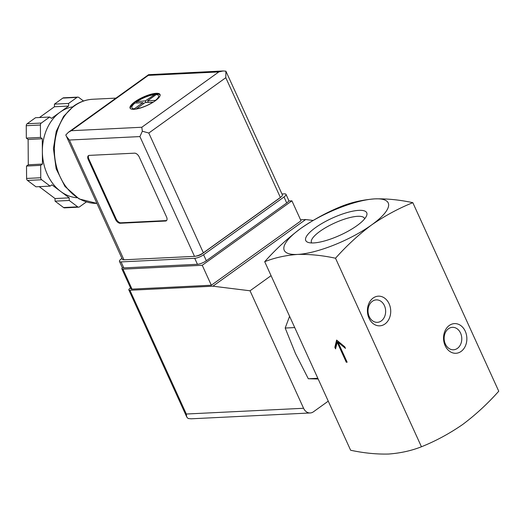 <?xml version="1.0" encoding="UTF-8"?>
<svg xmlns="http://www.w3.org/2000/svg" width="525" height="525" viewBox="0 0 525 525"><rect width="100%" height="100%" fill="white"/><g stroke="black" fill="none" stroke-linecap="round" stroke-linejoin="round"><path stroke-width="0.79" d="M412.827 202.676L498.75 391.217C487.64 403.712 475.598 414.816 462.617 424.535C449.38 433.657 435.652 441.072 421.444 446.768L335.514 258.228C346.625 245.733 358.667 234.623 371.648 224.91C384.891 215.788 398.613 208.373 412.827 202.676C399.683 199.841 387.037 198.575 374.896 198.87A57.14 16.039 -24.5 0 0 300.832 228.382A57.14 16.039 -24.5 0 0 297.59 254.422C309.73 254.126 322.37 255.393 335.514 258.228M264.705 261.693C274.752 257.723 285.712 255.301 297.59 254.422A57.14 16.039 -24.5 0 0 371.648 224.91A57.14 16.039 -24.5 0 0 374.896 198.87C363.024 199.749 352.058 202.177 342.011 206.141C327.803 211.838 314.081 219.253 300.832 228.382C287.858 238.094 275.815 249.198 264.705 261.693L350.628 450.24C363.773 453.068 376.418 454.335 388.559 454.04C400.437 453.16 411.397 450.739 421.444 446.768M346.29 362.237L347.137 362.197L338.041 342.234L345.483 348.397L344.754 346.802L336.617 340.056L334.838 347.288L335.567 348.882L337.188 342.274L346.29 362.237L346.953 361.791M289.59 316.299L285.187 328.04L295.45 353.456L308.3 378.748L318.17 379.011M294.728 327.574L285.187 328.04M317.835 378.282L308.3 378.748M311.719 242.957A29.131 8.177 155.5 0 1 311.509 242.616A29.131 8.177 155.5 0 1 334.596 223.027A29.131 8.177 155.5 0 1 364.521 218.459A29.131 8.177 155.5 0 1 364.639 218.833M313.576 242.931A33.502 9.404 155.5 0 1 308.228 242.432A33.502 9.404 155.5 0 1 332.338 218.085A33.502 9.404 155.5 0 1 366.535 215.86A33.502 9.404 155.5 0 1 344.912 232.897A33.502 9.404 155.5 0 1 313.576 242.931M373.157 298.023A14.857 11.655 87.2 0 0 373.321 323.741A14.857 11.655 87.2 0 0 390.725 311.233A14.857 11.655 87.2 0 0 373.157 298.023M449.288 325.467A14.857 11.655 87.2 0 0 449.452 351.186A14.857 11.655 87.2 0 0 466.863 338.678A14.857 11.655 87.2 0 0 449.288 325.467M338.041 342.234L338.658 341.788L344.781 346.861M334.838 347.288L335.462 346.841L335.856 347.714M337.037 340.41L335.462 346.841M337.188 342.274L337.811 341.827L346.907 361.791M448.488 328.735A11.242 8.813 87.2 0 0 444.524 341.585A11.242 8.813 87.2 0 0 453.508 349.775A11.242 8.813 87.2 0 0 461.764 338.12A11.242 8.813 87.2 0 0 452.406 327.331A11.242 8.813 87.2 0 0 448.488 328.735M372.35 301.298A11.242 8.813 87.2 0 0 368.392 314.14A11.242 8.813 87.2 0 0 377.377 322.337A11.242 8.813 87.2 0 0 385.632 310.682A11.242 8.813 87.2 0 0 376.274 299.887A11.242 8.813 87.2 0 0 372.35 301.298M288.671 200.99L291.913 200.832L202.237 265.269L122.929 269.154A4.574 1.286 155.5 0 1 121.859 268.833A4.574 1.286 155.5 0 1 122.45 267.671M328.256 401.146L313.405 411.823A9.142 7.173 -92.8 0 1 310.216 412.965A9.142 7.173 -92.8 0 1 303.581 408.279L250.038 290.784L212.907 286.191L129.911 290.259A4.574 1.286 155.5 0 1 128.848 289.931A4.574 1.286 155.5 0 1 130.174 288.173L130.554 287.903M313.038 220.441L305.675 219.535L300.549 219.785M129.911 290.259L186.316 414.022L186.749 417.034L188.121 418.491L191.179 418.806M250.038 290.784L271.071 275.664M212.907 286.191L305.675 219.535M291.913 200.832L301.015 220.795L211.332 285.233L132.024 289.118A4.574 1.286 155.5 0 1 130.955 288.789L121.859 268.833M202.237 265.269L211.332 285.233M156.188 93.319A16.459 4.62 -24.5 0 0 138.698 99.376A16.459 4.62 -24.5 0 0 130.082 108.143A16.459 4.62 -24.5 0 0 146.967 105.518A16.459 4.62 -24.5 0 0 160.027 94.493A16.459 4.62 -24.5 0 0 156.188 93.319M130.305 108.485A16.459 4.62 155.5 0 1 132.989 104.298A16.459 4.62 155.5 0 1 134.019 103.438L133.862 103.103A16.459 4.62 155.5 0 1 135.037 102.218A16.459 4.62 155.5 0 1 136.336 101.325L136.671 101.515C142.879 97.604 149.061 95.156 155.223 94.165A16.459 4.62 155.5 0 1 155.321 94.159L155.164 93.824A16.459 4.62 155.5 0 1 156.371 93.719A16.459 4.62 155.5 0 1 157.434 93.713L157.585 94.047A16.459 4.62 155.5 0 1 160.138 94.887M156.188 94.605L147.604 100.774L155.466 100.387A14.628 4.108 -24.5 0 0 156.188 94.605L157.585 94.047M152.992 102.165L145.13 102.552L136.553 108.714A14.628 4.108 -24.5 0 0 152.992 102.165M135.004 103.044A14.628 4.108 -24.5 0 0 134.282 108.826L142.866 102.664L135.004 103.044L132.989 104.298M136.493 101.66L145.34 100.885L155.321 94.159M72.66 106.851A45.714 35.851 87.2 0 0 60.047 112.212L68.618 106.057L68.604 103.432L76.991 97.407A2.284 1.792 -92.8 0 1 77.792 97.118A2.284 1.792 -92.8 0 1 78.789 97.44L83.528 101.003M51.483 118.374L60.047 112.212A45.714 35.851 87.2 0 0 42.367 151.423L42.282 138.757L40.491 137.412L40.412 125.016A2.284 1.792 -92.8 0 1 41.298 123.053L49.685 117.029L51.483 118.374M42.446 164.082L42.367 151.423A45.714 35.851 87.2 0 0 60.559 191.343L51.909 184.839L50.138 186.119L41.665 179.747A2.284 1.792 -92.8 0 1 40.753 177.752L40.674 165.355L42.446 164.082L28.284 164.778L28.12 139.453L26.329 138.108L26.25 125.711A2.284 1.792 -92.8 0 1 27.136 123.749L35.523 117.718L49.685 117.029M86.349 201.948L79.498 206.876A2.284 1.792 -92.8 0 1 78.698 207.158A2.284 1.792 -92.8 0 1 77.7 206.837L69.228 200.471L69.215 197.846L60.559 191.343A45.714 35.851 87.2 0 0 77.116 197.761M225.901 71.177L223.132 70.973L148.582 74.681L148.286 75.383L71.288 130.705L68.453 132.254L65.802 134.964L122.364 259.311A6.858 1.923 155.5 0 0 123.966 259.803L194.493 256.351A6.858 1.923 155.5 0 0 203.378 252.807L280.383 197.479A6.858 1.923 155.5 0 0 282.371 194.847L225.901 71.177L225.796 77.707L280.383 197.479M115.539 219.398A4.574 2.527 -125.7 0 0 120.192 223.256L165.513 221.032A4.574 2.527 -125.7 0 0 166.359 220.756A4.574 2.527 -125.7 0 0 166.523 216.904L139.237 157.014A4.574 2.527 -125.7 0 0 134.584 153.162L89.263 155.38A4.574 2.527 -125.7 0 0 88.417 155.662A4.574 2.527 -125.7 0 0 88.252 159.515L115.539 219.398L116.163 218.958A4.574 2.527 -125.7 0 0 120.809 222.81L166.13 220.592A4.574 2.527 -125.7 0 0 166.642 220.487M281.971 193.974L284.392 193.856A6.858 1.923 155.5 0 1 285.994 194.342A6.858 1.923 155.5 0 1 284.005 196.98L203.602 254.75A6.858 1.923 155.5 0 1 194.716 258.293L121.072 261.903A6.858 1.923 155.5 0 1 119.47 261.411A6.858 1.923 155.5 0 1 121.459 258.772L121.957 258.418M285.994 194.342L288.724 200.333A6.858 1.923 155.5 0 1 286.729 202.972L206.332 260.741A6.858 1.923 155.5 0 1 197.446 264.285L123.802 267.888A6.858 1.923 155.5 0 1 122.2 267.402L119.47 261.411M280.206 197.603A4.574 1.286 155.5 0 1 279.326 198.345L202.328 253.673A4.574 1.286 155.5 0 1 196.402 256.036L196.389 256.036M225.796 77.707L148.798 133.035L142.341 131.217L139.912 136.579L194.493 256.351M139.912 136.579L69.379 140.031L66.209 136.087M71.288 130.705L141.816 127.253L142.341 131.217M223.132 70.973L218.82 71.925L148.286 75.383M68.604 103.432L54.442 104.127L62.829 98.096A2.284 1.792 -92.8 0 1 63.63 97.814L77.792 97.118M68.618 106.057L54.456 106.752L54.442 104.127M39.46 117.528L54.456 106.752M40.491 137.412L26.329 138.108M42.282 138.757L28.12 139.453M40.674 165.355L26.512 166.051L28.284 164.778M50.138 186.119L35.969 186.808L27.503 180.442A2.284 1.792 -92.8 0 1 26.591 178.448L26.512 166.051M69.215 197.846L55.053 198.542L39.231 186.651M69.228 200.471L55.066 201.167L55.053 198.542M78.698 207.158L64.536 207.854A2.284 1.792 -92.8 0 1 63.538 207.532L55.066 201.167M88.751 155.485A4.574 2.527 -125.7 0 0 88.869 159.068L116.163 218.958M146.081 102.506L145.34 100.885M155.754 94.913L155.256 93.811M148.345 102.395L147.604 100.774M143.384 103.806L142.866 102.664M137.012 102.946L136.29 101.358M186.316 414.022L303.581 408.279M122.929 269.154L132.024 289.118M153.923 94.717A14.628 4.108 -24.5 0 0 137.478 101.266M74.557 105.787A52.113 40.871 87.2 0 0 56.044 164.758A52.113 40.871 87.2 0 0 96.876 203.385L79.111 198.929L64.949 186.434L56.155 168.82L53.432 148.523L56.26 131.329L63.578 116.393L73.703 106.07C79.544 101.903 85.89 99.632 92.748 99.258A52.113 40.871 87.2 0 0 74.557 105.787M141.816 127.253L218.82 71.925M148.798 133.035L203.378 252.807M69.379 140.031L123.966 259.803M284.005 196.98L286.729 202.972M203.602 254.75L206.332 260.741M194.716 258.293L197.446 264.285M121.072 261.903L123.802 267.888M76.991 97.407L62.829 98.096M41.298 123.053L27.136 123.749M40.412 125.016L26.25 125.711M40.753 177.752L26.591 178.448M41.665 179.747L27.503 180.442M77.7 206.837L63.538 207.532M120.809 222.81L120.192 223.256M166.13 220.592L165.513 221.032M88.869 159.068L88.252 159.515M191.179 418.799L310.216 412.965M186.605 416.666L128.848 289.931M92.748 99.258L115.959 98.116M68.453 132.254L148.582 74.681"/></g></svg>

